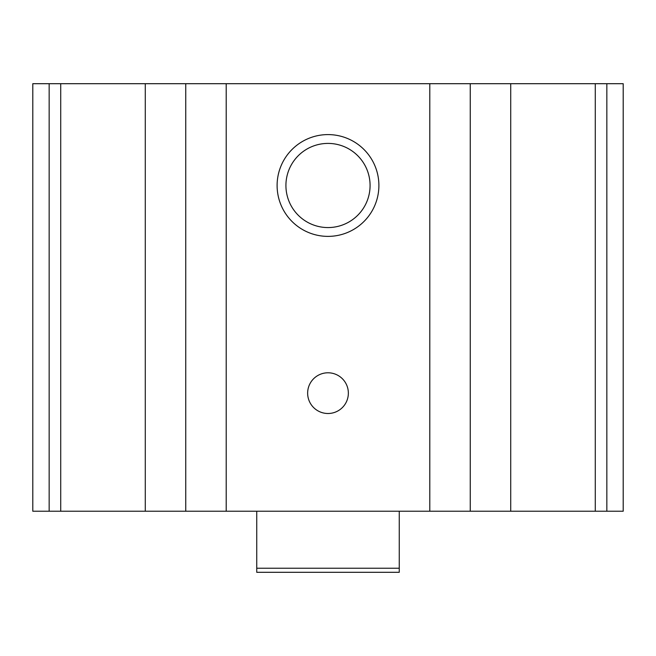 <?xml version="1.0" encoding="UTF-8"?>
<svg xmlns="http://www.w3.org/2000/svg" width="656" height="656" viewBox="0 0 656 656"><rect width="100%" height="100%" fill="white"/><g stroke="black" fill="none" stroke-linecap="round" stroke-linejoin="round"><path stroke-width="0.98" d="M49.159 511.229L623.2 511.229L623.2 83.697L32.8 83.697L32.8 511.229L49.159 511.229L49.159 83.697M328 134.595A50.897 50.897 0 0 1 372.075 210.937A50.897 50.897 0 0 1 283.925 210.937A50.897 50.897 0 0 1 328 134.595M328 372.788A20.361 20.361 0 0 1 345.63 403.325A20.361 20.361 0 0 1 310.37 403.325A20.361 20.361 0 0 1 328 372.788M328 143.41A42.082 42.082 0 0 1 364.441 206.533A42.082 42.082 0 0 1 291.559 206.533A42.082 42.082 0 0 1 328 143.41M399.258 568.235L256.742 568.235L256.742 572.303L399.258 572.303L399.258 511.229M256.742 568.235L256.742 511.229M606.841 511.229L606.841 83.697M595.279 511.229L595.279 83.697M510.721 511.229L510.721 83.697M470.254 511.229L470.254 83.697M429.795 511.229L429.795 83.697M226.205 511.229L226.205 83.697M185.746 511.229L185.746 83.697M145.279 511.229L145.279 83.697M60.721 511.229L60.721 83.697"/></g></svg>
